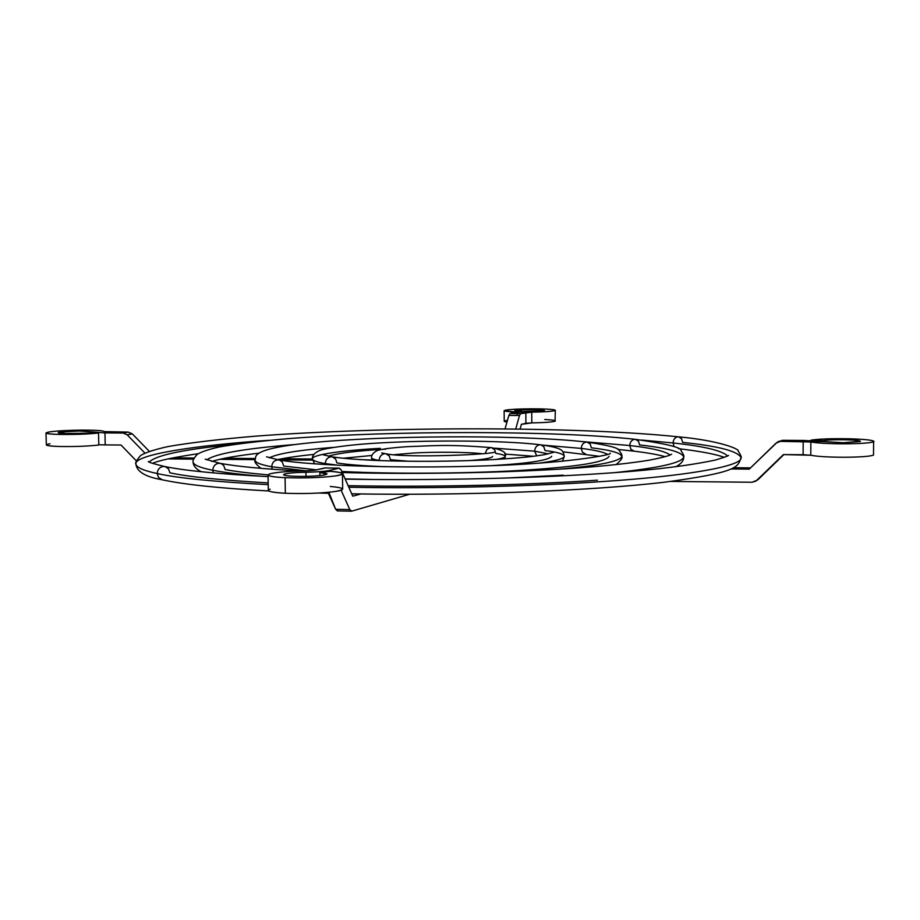 <?xml version="1.0" encoding="UTF-8"?>
<svg xmlns="http://www.w3.org/2000/svg" width="920" height="920" viewBox="0 0 920 920"><rect width="100%" height="100%" fill="white"/><g stroke="black" fill="none" stroke-linecap="round" stroke-linejoin="round"><path stroke-width="1.38" d="M504.137 410.688L507.391 409.848C501.492 410.757 504.194 411.481 515.522 411.999L544.479 410.527L515.556 412.378L510.025 413.563L520.651 413.643L519.49 415.495L520.651 413.643L517.558 413.62L516.672 415.472L519.49 415.495L515.752 428.95L519.49 415.495L508.852 415.414L510.025 413.563L508.852 415.414L516.672 415.472L517.558 413.62L510.025 413.563L515.522 411.999L504.137 410.688L504.217 421.291L506.966 422.084C503.217 421.498 503.378 420.934 507.449 420.382M507.391 409.848C515.522 409.009 526.378 408.687 539.959 408.882C526.378 408.687 515.522 409.009 507.391 409.848M535.727 409.538L535.739 411.332L535.727 409.538L544.479 410.527L535.727 409.538L516.637 410.113L535.727 409.538M755.791 481.148L783.886 454.584L758.609 479.09L755.791 481.148L751.996 482.252L670.887 481.424L751.996 482.252L756.734 480.378L783.426 454.584L803.114 454.721L803.183 441.508L803.114 454.721L810.784 455.239L810.853 441.979L780.689 441.37L782.345 440.312L775.916 443.267L749.259 469.108L731.009 468.947L749.259 469.108L777.078 442.37L780.689 441.37L810.853 441.979C817.282 443.152 828.54 443.773 844.606 443.819C860.464 443.681 870.136 443.014 873.62 441.796L873.505 455.101L873.62 441.796C874.667 440.346 866.628 439.346 849.505 438.794C864.432 439.231 872.597 440.105 874 441.404M782.345 440.312L823.538 441.657L823.515 440.611L810.945 440.185C818.834 438.932 831.692 438.472 849.505 438.794C831.692 438.472 818.834 438.932 810.945 440.185L823.515 440.611C828.115 439.863 835.647 439.599 846.135 439.783C856.186 440.116 860.856 440.703 860.154 441.554L843.237 442.727L860.407 441.312C859.602 440.553 854.852 440.047 846.135 439.783C835.647 439.599 828.115 439.863 823.515 440.611L823.515 441.646L843.237 442.727L803.608 440.438L782.345 440.312L777.722 442.025M341.113 469.867L352.762 496.167L360.985 493.925L352.762 496.167L341.113 469.867L339.031 468.165L324.748 467.947L339.031 468.165L329.291 470.476C324.587 471.454 316.802 472.041 305.934 472.247C295.516 472.454 288.385 473.053 284.544 474.041L283.532 474.685C283.923 475.444 287.27 475.962 293.549 476.261C304.612 476.617 314.306 476.284 322.655 475.272L327.014 473.961L319.861 472.558L319.907 475.605L319.861 472.558C328.141 473.271 329.072 474.179 322.655 475.272C314.306 476.284 304.612 476.617 293.549 476.261C285.016 475.789 282.014 475.053 284.544 474.041C288.385 473.053 295.516 472.454 305.934 472.247L306.003 476.376L305.934 472.247C316.802 472.041 324.587 471.454 329.291 470.476L339.353 468.142L341.113 469.867M325.323 467.958L315.353 470.143L324.748 467.947M337.559 510.91L335.65 509.289L328.842 492.28L333.845 505.322L327.968 492.372L335.65 509.289L337.456 510.91M46 432.975L46.322 444.923C46.943 445.74 51.325 446.269 59.455 446.487C74.359 446.74 87.48 446.246 98.808 445.027L98.509 433.032C87.17 434.183 74.048 434.642 59.133 434.424C51.002 434.217 46.621 433.734 46 432.975L49.68 431.871C42.964 433.113 46.115 433.964 59.133 434.424C74.048 434.642 87.17 434.183 98.509 433.032L65.895 433.527C58.293 433.262 56.43 432.768 60.294 432.043L60.329 433.216L60.294 432.043L79.419 430.997L60.294 432.043L58.19 432.676L65.895 433.527L98.509 433.032L98.808 445.027C87.48 446.246 74.359 446.74 59.455 446.487C46.437 445.981 43.286 445.073 50.002 443.739M92.345 432.825L92.322 431.882L79.419 430.997L104.937 432.917L123.061 433.021L128.237 432.101L104.409 431.606C103.201 430.606 95.841 430.111 82.328 430.111C68.367 430.249 57.488 430.836 49.68 431.871C57.488 430.836 68.367 430.249 82.328 430.111C95.841 430.111 103.201 430.606 104.409 431.606L128.237 432.101L132.307 433.883L149.304 451.317L132.307 433.883L127.155 434.803L123.061 433.021L104.937 432.917L105.225 444.9L120.98 445.015L136.367 460.885L120.98 445.015L105.225 444.9L104.937 432.917L92.322 431.882L92.345 432.825M268.042 474.984L268.306 490.36C268.962 491.74 274.643 492.706 285.349 493.258L285.073 477.664L285.349 493.258C304.405 493.936 321.08 493.35 335.363 491.475C340.009 490.774 342.447 489.969 342.677 489.083L342.447 473.742C342.217 474.57 339.779 475.318 335.133 475.973C320.839 477.721 304.152 478.285 285.073 477.664C274.367 477.158 268.686 476.272 268.042 474.984L269.859 473.857C276.529 472.167 288.707 471.155 306.394 470.81L315.353 470.143L306.394 470.81C288.707 471.155 276.529 472.167 269.859 473.857C265.362 475.594 270.445 476.859 285.073 477.664C304.152 478.285 320.839 477.721 335.133 475.973C345.978 474.076 344.298 472.523 330.084 471.327C337.766 471.845 341.883 472.65 342.447 473.742M268.847 490.981C219.443 488.267 183.793 484.506 161.908 479.722C145.326 476.859 136.654 471.592 135.895 463.944C136.298 467.429 143.393 470.626 157.205 473.535C157.527 469.464 159.585 467.095 163.392 466.44L165.071 466.589L163.392 466.44C159.585 467.095 157.527 469.464 157.205 473.535C176.651 477.974 213.658 481.689 268.203 484.656C213.658 481.689 176.651 477.974 157.205 473.535L158.493 477.422L162.219 479.791L158.493 477.422L157.205 473.535C143.393 470.626 136.298 467.429 135.895 463.944C134.274 454.618 196.339 445.188 269.019 440.312M674.119 446.591L673.049 442.968L641.47 440.047L673.049 442.968L674.119 446.591M235.048 444.303C184.586 449.201 155.998 455.101 149.281 462.024C155.998 455.101 184.586 449.201 235.048 444.303M741.014 457.608C741.831 457.573 740.876 455.377 738.162 450.995C740.117 449.512 720.544 440.645 678.569 436.839L681.524 438.69L682.663 442.393C718.497 446.108 737.955 451.179 741.014 457.608C742.969 466.313 685.078 476.077 605.394 481.344C540.431 485.978 439.841 488.888 348.818 487.255C439.841 488.888 540.431 485.978 605.394 481.344C685.078 476.077 742.969 466.313 741.014 457.608C737.955 467.555 736.862 472.328 665.24 482.114C592.894 490.797 464.036 495.822 351.728 493.81M268.065 476.606C219.845 474.087 185.506 470.752 165.071 466.589L168.544 468.878L169.867 472.788C187.703 476.755 220.478 480.136 268.18 482.908M348.128 485.691C435.93 487.416 534.221 484.656 597.413 480.182M727.582 455.963C721.866 450.535 703.696 446.2 673.049 442.968C703.696 446.2 721.866 450.535 727.582 455.963M271.722 466.75C260.969 464.83 255.403 462.656 255.012 460.23C255.403 462.656 260.969 464.83 271.722 466.75L272.216 469.234L271.722 466.75L305.911 470.822L271.722 466.75C272.044 462.794 273.999 460.494 277.587 459.862C273.999 460.494 272.044 462.794 271.722 466.75M585.637 454.1L582.417 452.157L581.256 448.408L543.708 445.199L581.256 448.408L582.417 452.157L585.637 454.1M332.891 447.407C298.839 450.087 277.644 453.56 269.318 457.826C277.644 453.56 298.839 450.087 332.891 447.407M621.828 456.389C622.369 455.572 621.483 453.594 619.148 450.455C619.091 448.063 608.419 445.28 587.121 442.117L590.203 444.038L591.376 447.81C610.339 450.018 620.494 452.881 621.828 456.389C620.321 461.322 599.276 465.6 558.716 469.223C599.276 465.6 620.321 461.322 621.828 456.389C622.863 457.746 620.942 460.494 616.055 464.623M610.224 453.215C613.421 454.721 565.064 463.806 481.562 465.991C400.327 468.636 310.707 465.658 278.967 459.966L277.587 459.862L280.036 460.299L282.371 462.139L283.67 466.049L316.491 469.867M341.826 471.477C397.014 474.421 479.515 473.305 527.723 469.959C578.657 466.578 605.797 462.035 609.12 456.331M607.487 454.284C603.152 451.938 594.4 449.983 581.256 448.408C594.4 449.983 603.152 451.938 607.487 454.284M379.155 460.379C374.325 459.643 371.806 458.769 371.588 457.769C371.806 458.769 374.325 459.643 379.155 460.379L380.972 460.655L379.155 460.379C379.477 456.538 381.328 454.308 384.732 453.698C381.328 454.308 379.477 456.538 379.155 460.379M482.413 453.767C468.809 452.019 432.94 451.743 412.585 453.088L394.346 454.687L412.585 453.088C432.94 451.743 468.809 452.019 482.413 453.767M505.241 456.366C507.115 452.801 502.504 449.891 491.418 447.649L494.603 449.65L495.834 453.468C501.756 454.25 504.896 455.216 505.241 456.366C505.183 457.424 502.078 458.459 495.914 459.448C502.078 458.459 505.183 457.424 505.241 456.366L504.769 458.896M495.029 451.743C497.593 454.434 405.766 458.275 385.871 453.767L389.183 455.848L390.459 459.712L409.055 461.299M467.843 460.678C483.322 459.62 491.591 458.206 492.648 456.435M314.513 463.864L312.466 458.873C312.788 460.644 317.066 462.219 325.277 463.576C325.599 459.666 327.509 457.412 331.004 456.791L332.258 456.872L331.004 456.791C327.509 457.412 325.599 459.666 325.277 463.576L338.296 465.29L325.277 463.576L325.369 464.588L325.277 463.576C317.066 462.219 312.788 460.644 312.466 458.873C311.466 454.572 344.494 450.213 380.236 448.35M536.705 455.871L534.658 451.168L495.017 448.212L534.658 451.168L536.705 455.871M385.779 449.155C358.202 450.662 339.066 453.008 328.405 456.171C339.066 453.008 358.202 450.662 385.779 449.155M564.374 456.228C562.453 451.49 566.007 448.327 540.707 444.808L543.846 446.752L545.042 450.558C557.152 452.053 563.603 453.94 564.374 456.228C564.098 458.7 555.53 461.023 538.672 463.197C555.53 461.023 564.098 458.7 564.374 456.228L562.43 461.276M553.322 452.444L544.157 454.71C532.852 456.423 526.539 457.608 489.118 459.816C451.536 461.518 414.724 461.771 378.683 460.563C358.156 459.678 342.688 458.447 332.258 456.872L335.616 458.999L336.904 462.886C346.483 464.554 362.641 465.842 385.365 466.75M491.648 465.635L496.317 465.359C530.783 463.139 549.251 460.103 551.735 456.239M548.377 453.87L534.658 451.168L548.377 453.87M212.784 470.246C200.1 467.785 193.556 465.037 193.142 462.012C193.556 465.037 200.1 467.785 212.784 470.246L213.371 472.903L212.784 470.246C223.617 472.443 240.2 474.467 262.556 476.33C240.2 474.467 223.617 472.443 212.784 470.246C213.106 466.221 215.119 463.898 218.822 463.254C215.119 463.898 213.106 466.221 212.784 470.246M634.041 451.156L630.901 449.247L629.751 445.533L582.061 441.554L629.751 445.533L630.901 449.247L633.891 451.145L617.895 449.431M294.469 444.567C244.892 448.488 215.659 453.583 206.77 459.862C215.659 453.583 244.892 448.488 294.469 444.567M683.732 456.872C684.411 456.469 683.502 454.388 681.019 450.639C682.077 447.66 666.885 443.888 635.444 439.334L638.457 441.209L639.607 444.947C666.896 447.936 681.605 451.904 683.732 456.872C682.651 462.679 659.629 467.935 614.652 472.638C659.629 467.935 682.651 462.679 683.732 456.872C683.491 456.826 685.067 461.966 675.671 466.773M300.483 470.936C263.81 469.039 237.095 466.509 220.34 463.369L218.822 463.254L221.433 463.726L223.778 465.6L225.101 469.51C234.749 471.431 249.078 473.213 268.053 474.869M345.115 478.894L374.348 479.515M502.941 478.17L563.143 475.157M670.07 455.02C664.987 451.133 651.544 447.971 629.751 445.533C651.544 447.971 664.987 451.133 670.07 455.02M634.673 439.3C631.706 439.863 630.073 441.933 629.751 445.533C630.073 441.933 631.706 439.863 634.673 439.3M539.822 444.762C536.693 445.337 534.98 447.476 534.658 451.168C534.98 447.476 536.693 445.337 539.822 444.762M490.452 447.614L486.921 449.374L485.185 453.456L486.921 449.374L490.452 447.614M586.293 442.094C583.245 442.658 581.566 444.762 581.256 448.408C581.566 444.762 583.245 442.658 586.293 442.094M677.856 436.816C674.958 437.368 673.359 439.415 673.049 442.968C673.359 439.415 674.958 437.368 677.856 436.816M372.002 460.023L359.766 459.609L372.002 460.023M312.466 458.999L281.853 458.746L312.466 458.999M278.208 459.827L312.593 460.115L278.208 459.827M194.074 458.022L173.109 457.838L194.074 458.022M168.072 458.907L193.602 459.114L168.072 458.907M200.376 471.258L196.535 471.212L200.376 471.258M335.65 509.289L349.796 509.576L351.808 511.14L409.595 494.27L351.808 511.14L349.796 509.576L336.11 509.3L337.824 510.864M224.652 458.275L255.173 458.528L224.652 458.275M330.084 471.327L319.861 472.558L330.084 471.327M329.303 471.419L329.291 470.476L329.303 471.419M255.035 459.632L219.627 459.333L255.035 459.632M144.888 453.065L127.155 434.803L144.888 453.065M98.796 444.739L105.225 444.9L98.796 444.739M349.796 509.576L341.113 490.21L349.796 509.576M330.303 486.461C344.517 487.772 346.207 489.44 335.363 491.475C321.08 493.35 304.405 493.936 285.349 493.258C270.71 492.384 265.638 491.004 270.135 489.141M132.307 433.883L128.237 432.101L123.061 433.021L127.155 434.803L132.307 433.883M329.36 468.027L339.353 468.142M750.524 467.877L733.458 467.728L750.524 467.877M508.852 415.414L505.057 428.835L508.852 415.414M777.918 441.933L778.872 441.243M544.732 419.52C552.874 419.922 556.312 420.486 555.059 421.199C552.218 422.096 544.467 422.659 531.806 422.889L521.398 424.327L520.11 429.007L521.398 424.327L525.895 423.269L525.826 412.516L520.651 413.643L531.737 412.16C544.398 411.93 552.161 411.401 555.001 410.573C556.082 409.733 551.068 409.181 539.959 408.882C549.504 409.112 554.622 409.584 555.323 410.308L555.001 410.573C552.161 411.401 544.398 411.93 531.737 412.16L525.826 412.516L525.895 423.269L531.806 422.889L531.737 412.16L531.806 422.889C544.467 422.659 552.218 422.096 555.059 421.199L555.323 410.308M515.522 411.999L521.456 411.366C514.832 411.056 513.222 410.642 516.637 410.113L514.763 410.596L521.456 411.769L515.522 411.999M873.517 454.25L873.62 441.796C870.136 443.014 860.464 443.681 844.606 443.819C828.54 443.773 817.282 443.152 810.853 441.979L810.784 455.239C817.213 456.515 828.46 457.194 844.514 457.251C860.361 457.125 870.021 456.4 873.505 455.101C870.021 456.4 860.361 457.125 844.514 457.251C828.46 457.194 817.213 456.515 810.784 455.239L783.426 454.584L758.609 479.09M329.096 467.992L325.07 467.923M351.452 511.186L337.329 510.91M198.214 453.709C174.133 457.24 158.895 460.448 152.524 463.358M328.382 493.304L318.929 493.039M724.373 457.366C715.978 454.227 700.683 451.329 678.477 448.672M586.96 442.106C528.77 435.286 404.926 435.125 325.99 441.416C244.271 447.925 257.473 457.401 255.012 460.23C254.058 461.656 256.036 464.37 260.958 468.349M599.529 456.297L562.844 451.8M313.892 454.411C299.529 455.814 287.339 457.573 277.311 459.666M491.222 447.626C446.545 444.107 434.435 445.774 406.916 446.683C385.549 448.281 379.787 449.581 376.556 450.869C372.784 453.215 371.128 455.515 371.588 457.769L372.105 460.287M533.669 456.262L504.815 454.066M371.956 455.457L343.16 458.252M635.283 439.311C554.634 430.445 392.84 430.41 287.684 438.69C258.715 441.243 235.853 444.015 219.086 447.016C207.759 449.627 200.41 452.134 197.041 454.537C193.706 458.62 192.406 461.115 193.142 462.012C193.05 461.782 192.579 467.728 201.411 471.741M258.819 453.192C237.935 455.561 222.203 458.309 211.634 461.437M665.24 456.688C658.329 454.698 647.887 452.847 633.891 451.145M671.657 454.25C669.691 454.779 672.279 455.572 649.899 460.069C631.511 463.093 608.281 465.658 580.198 467.785C513.797 472.696 419.083 474.628 342.286 472.523M220.052 463.312L205.16 459.137M312.466 458.873C312.029 455.756 314.398 452.985 319.55 450.535C325.921 448.005 349.899 444.866 370.794 443.497C425.178 439.794 504.286 440.277 540.534 444.785M332.005 456.826L323.438 454.848M385.652 453.732L381.697 452.939M278.702 459.919L266.558 456.815M728.571 455.423C727.766 455.71 729.813 455.664 715.542 460C689.816 465.485 656.42 469.683 615.331 472.592C540.603 478.159 435.804 480.769 345.218 479.136M135.895 463.944C134.941 463.231 136.482 460.437 140.518 455.584C145.245 452.571 154.48 449.558 168.233 446.522C190.693 442.647 219.661 439.208 255.116 436.195C384.123 426.316 576.828 426.259 678.431 436.827M164.749 466.52C154.054 463.967 148.568 462.288 148.281 461.495"/></g></svg>

